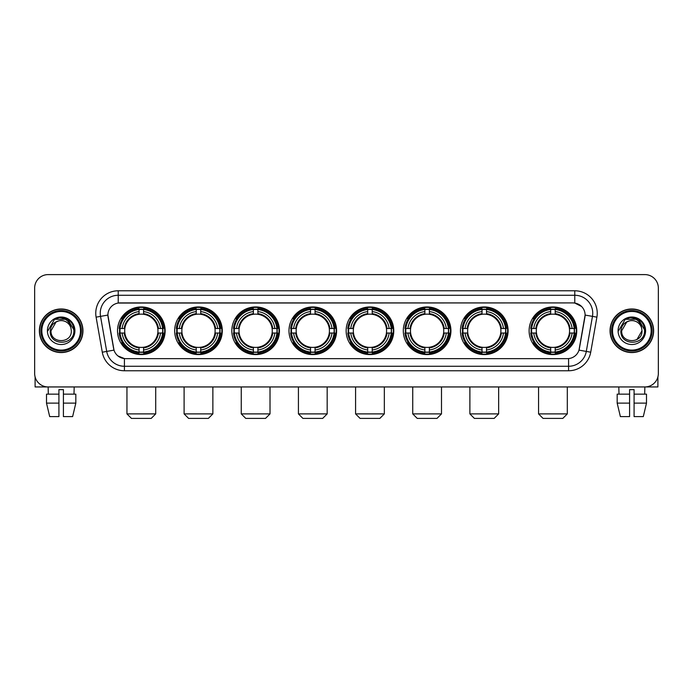 <?xml version="1.0" encoding="UTF-8"?>
<svg xmlns="http://www.w3.org/2000/svg" width="693" height="693" viewBox="0 0 693 693"><rect width="100%" height="100%" fill="white"/><g stroke="black" fill="none" stroke-linecap="round" stroke-linejoin="round"><path stroke-width="1.04" d="M346.145 330.769A23.813 23.813 0 0 0 369.958 354.591A23.813 23.813 0 0 0 393.771 330.769A23.813 23.813 0 0 0 369.958 306.956A23.813 23.813 0 0 0 346.145 330.769M174.671 330.769A23.813 23.813 0 0 0 198.484 354.591A23.813 23.813 0 0 0 222.297 330.769A23.813 23.813 0 0 0 198.484 306.956A23.813 23.813 0 0 0 174.671 330.769M231.826 330.769A23.813 23.813 0 0 0 255.639 354.591A23.813 23.813 0 0 0 279.461 330.769A23.813 23.813 0 0 0 255.639 306.956A23.813 23.813 0 0 0 231.826 330.769M288.981 330.769A23.813 23.813 0 0 0 312.803 354.591A23.813 23.813 0 0 0 336.616 330.769A23.813 23.813 0 0 0 312.803 306.956A23.813 23.813 0 0 0 288.981 330.769M403.3 330.769A23.813 23.813 0 0 0 427.113 354.591A23.813 23.813 0 0 0 450.926 330.769A23.813 23.813 0 0 0 427.113 306.956A23.813 23.813 0 0 0 403.3 330.769M460.455 330.769A23.813 23.813 0 0 0 484.268 354.591A23.813 23.813 0 0 0 508.09 330.769A23.813 23.813 0 0 0 484.268 306.956A23.813 23.813 0 0 0 460.455 330.769M529.114 330.769A23.813 23.813 0 0 0 552.936 354.591A23.813 23.813 0 0 0 576.749 330.769A23.813 23.813 0 0 0 552.936 306.956A23.813 23.813 0 0 0 529.114 330.769M117.507 330.769A23.813 23.813 0 0 0 141.329 354.591A23.813 23.813 0 0 0 165.142 330.769A23.813 23.813 0 0 0 141.329 306.956A23.813 23.813 0 0 0 117.507 330.769M102.287 352.2L96.102 317.151A22.471 22.471 0 0 1 118.226 290.783L574.774 290.783A22.471 22.471 0 0 1 596.898 317.151L590.713 352.2A22.471 22.471 0 0 1 568.589 370.764L124.411 370.764A22.471 22.471 0 0 1 102.287 352.2L106.705 351.42L100.528 316.372A17.975 17.975 0 0 1 118.226 295.27L574.774 295.27A17.975 17.975 0 0 1 592.472 316.372L586.295 351.42A17.975 17.975 0 0 1 568.589 366.268L124.411 366.268A17.975 17.975 0 0 1 106.705 351.42L113.998 350.13L107.891 315.072A12.136 12.136 0 0 0 108.082 317.151L113.626 348.605A12.136 12.136 0 0 0 125.572 358.636L567.428 358.636A12.136 12.136 0 0 0 579.374 348.605L584.918 317.151A12.136 12.136 0 0 0 572.972 302.91L120.028 302.91A12.136 12.136 0 0 0 107.891 315.046L108.03 313.245M119.646 333.021A21.795 21.795 0 0 1 119.646 328.525M531.254 333.021A21.795 21.795 0 0 1 531.254 328.525M462.595 333.021A21.795 21.795 0 0 1 462.595 328.525M405.44 333.021A21.795 21.795 0 0 1 405.44 328.525M291.121 333.021A21.795 21.795 0 0 1 291.121 328.525M233.965 333.021A21.795 21.795 0 0 1 233.965 328.525M176.81 333.021A21.795 21.795 0 0 1 176.81 328.525M348.276 333.021A21.795 21.795 0 0 1 348.276 328.525M39.371 330.769A21.795 21.795 0 0 0 61.166 352.564A21.795 21.795 0 0 0 82.952 330.769A21.795 21.795 0 0 0 61.166 308.983A21.795 21.795 0 0 0 39.371 330.769M610.048 330.769A21.795 21.795 0 0 0 631.834 352.564A21.795 21.795 0 0 0 653.629 330.769A21.795 21.795 0 0 0 631.834 308.983A21.795 21.795 0 0 0 610.048 330.769M118.226 290.783L118.226 303.049L572.972 302.91L574.774 303.049L581.548 306.462M567.428 358.636L125.572 358.636M124.411 370.764L124.411 358.576L117.931 355.925M596.898 317.151L585.109 315.072L579.001 350.13L590.713 352.2M658.35 288.08A13.479 13.479 0 0 0 644.871 274.601L48.129 274.601A13.479 13.479 0 0 0 34.65 288.08L34.65 373.458A13.479 13.479 0 0 0 48.129 386.945L644.871 386.945A13.479 13.479 0 0 0 658.35 373.458L658.35 288.08L658.35 373.458M34.65 288.08L34.65 373.458M644.871 274.601L48.129 274.601M48.328 394.135L48.129 386.945L644.871 386.945L644.672 394.135M35.1 376.914L35.1 386.945L87.223 386.945M46.5 394.135L46.5 403.118L49.697 416.597L46.5 403.118L46.5 394.135L58.914 394.135L58.914 389.639L63.41 389.639L63.41 394.135L75.823 394.135L75.823 403.118L72.626 416.597L75.823 403.118L63.41 403.118L63.41 394.135L63.41 416.597L72.626 416.597M74.194 386.945L73.995 394.135M58.914 394.135L58.914 416.597L49.697 416.597M46.5 403.118L58.914 403.118M80.483 330.769A19.326 19.326 0 0 0 61.166 311.452A19.326 19.326 0 0 0 41.84 330.769A19.326 19.326 0 0 0 61.166 350.095A19.326 19.326 0 0 0 80.483 330.769M81.384 330.769A20.218 20.218 0 0 0 61.166 310.551A20.218 20.218 0 0 0 40.939 330.769A20.218 20.218 0 0 0 61.166 350.996A20.218 20.218 0 0 0 81.384 330.769M82.727 330.769A21.57 21.57 0 0 0 61.166 309.208A21.57 21.57 0 0 0 39.596 330.769A21.57 21.57 0 0 0 61.166 352.339A21.57 21.57 0 0 0 82.727 330.769M70.955 328.075L71.318 330.769C71.942 343.875 50.381 343.875 51.005 330.769L56.081 321.976L58.645 320.937C53.612 322.306 50.814 325.58 50.251 330.769C49.168 346.223 74.333 345.824 73.874 330.769C73.952 326.507 72.367 322.981 69.127 320.192C66.181 318.044 62.898 317.195 59.295 317.663C65.939 318.182 69.82 321.656 70.955 328.075L71.318 330.769C71.942 343.875 50.381 343.875 51.005 330.769L56.081 321.976L58.645 320.937L56.081 321.976L51.005 330.769L56.081 321.976L58.645 320.937L56.081 321.976L51.005 330.769L56.081 321.976L58.645 320.937L56.081 321.976L51.005 330.769L56.081 321.976L58.645 320.937A10.152 10.152 0 0 1 70.955 328.075L71.318 330.769C71.942 343.875 50.381 343.875 51.005 330.769C50.381 343.875 71.942 343.875 71.318 330.769C71.942 343.875 50.381 343.875 51.005 330.769C50.381 343.875 71.942 343.875 71.318 330.769C71.942 343.875 50.381 343.875 51.005 330.769M47.41 330.769A13.747 13.747 0 0 0 61.166 344.525A13.747 13.747 0 0 0 74.913 330.769A13.747 13.747 0 0 0 61.166 317.022A13.747 13.747 0 0 0 47.41 330.769M59.295 317.663L54.539 319.3L47.921 330.769L54.539 319.3L67.784 319.3L74.402 330.769L67.784 319.3L54.539 319.3L47.921 330.769L54.539 319.3L67.784 319.3L74.402 330.769L67.784 319.3L54.539 319.3L47.921 330.769L54.539 319.3L67.784 319.3L74.402 330.769M151.213 418.399L131.436 418.399L126.949 413.903L155.708 413.903L151.213 418.399M143.572 352.044L143.572 352.945A22.289 22.289 0 0 0 163.505 333.021L162.595 333.021A21.388 21.388 0 0 1 143.572 352.044L143.572 349.965A19.326 19.326 0 0 0 160.516 333.021L157.796 333.021A16.623 16.623 0 0 0 143.572 314.301L143.572 309.502A21.388 21.388 0 0 1 162.595 328.525L163.505 328.525A22.289 22.289 0 0 0 143.572 308.602L143.572 309.502M120.054 333.021L119.153 333.021A22.289 22.289 0 0 0 139.076 352.945L139.076 352.044A21.388 21.388 0 0 1 120.054 333.021L122.133 333.021A19.326 19.326 0 0 0 139.076 349.965L139.076 347.245A16.623 16.623 0 0 0 157.796 333.021L158.463 333.021A17.282 17.282 0 0 1 143.572 347.912L143.572 349.965M139.076 309.502L139.076 308.602A22.289 22.289 0 0 0 119.153 328.525L120.054 328.525A21.388 21.388 0 0 1 139.076 309.502L139.076 311.581A19.326 19.326 0 0 0 122.133 328.525L124.853 328.525A16.623 16.623 0 0 0 139.076 347.245L139.076 347.912A17.282 17.282 0 0 1 124.186 333.021L122.133 333.021M120.097 333.021A21.344 21.344 0 0 1 120.097 328.525M143.572 309.546A21.344 21.344 0 0 0 139.076 309.546M162.552 328.525A21.344 21.344 0 0 1 162.552 333.021M162.595 328.525L160.516 328.525A19.326 19.326 0 0 0 143.572 311.581M160.516 333.021L162.595 333.021M139.076 349.965L139.076 352.044M157.796 328.525L160.516 328.525M143.572 347.271L143.572 347.912M139.076 347.245A16.623 16.623 0 0 1 124.853 333.021L124.186 333.021M143.572 352.001A21.344 21.344 0 0 1 139.076 352.001M122.133 328.525L120.054 328.525M139.076 314.267L139.076 311.581M143.572 314.301A16.623 16.623 0 0 0 124.853 328.525L124.186 328.525A17.282 17.282 0 0 1 139.076 313.634M143.572 314.276L143.572 313.634A17.282 17.282 0 0 1 158.463 328.525M122.626 318.641L121.353 318.641A23.363 23.363 0 0 1 164.691 330.769A23.363 23.363 0 0 1 121.353 342.905L122.626 342.905M208.368 418.399L188.6 418.399L184.104 413.903L212.864 413.903L208.368 418.399M200.727 352.044L200.727 352.945A22.289 22.289 0 0 0 220.66 333.021L219.75 333.021A21.388 21.388 0 0 1 200.727 352.044L200.727 349.965A19.326 19.326 0 0 0 217.671 333.021L214.96 333.021A16.623 16.623 0 0 0 200.727 314.301L200.727 309.502A21.388 21.388 0 0 1 219.75 328.525L220.66 328.525A22.289 22.289 0 0 0 200.727 308.602L200.727 309.502M177.209 333.021L176.308 333.021A22.289 22.289 0 0 0 196.24 352.945L196.24 352.044A21.388 21.388 0 0 1 177.209 333.021L179.296 333.021A19.326 19.326 0 0 0 196.24 349.965L196.24 347.245A16.623 16.623 0 0 0 214.96 333.021L215.618 333.021A17.282 17.282 0 0 1 200.727 347.912L200.727 349.965M196.24 309.502L196.24 308.602A22.289 22.289 0 0 0 176.308 328.525L177.209 328.525A21.388 21.388 0 0 1 196.24 309.502L196.24 311.581A19.326 19.326 0 0 0 179.296 328.525L182.008 328.525A16.623 16.623 0 0 0 196.24 347.245L196.24 347.912A17.282 17.282 0 0 1 181.349 333.021L179.296 333.021M177.261 333.021A21.344 21.344 0 0 1 177.261 328.525M200.727 309.546A21.344 21.344 0 0 0 196.24 309.546M219.707 328.525A21.344 21.344 0 0 1 219.707 333.021M219.75 328.525L217.671 328.525A19.326 19.326 0 0 0 200.727 311.581M217.671 333.021L219.75 333.021M196.24 349.965L196.24 352.044M214.96 328.525L217.671 328.525M200.727 347.271L200.727 347.912M196.24 347.245A16.623 16.623 0 0 1 182.008 333.021L181.349 333.021M200.727 352.001A21.344 21.344 0 0 1 196.24 352.001M179.296 328.525L177.209 328.525M196.24 314.267L196.24 311.581M200.727 314.301A16.623 16.623 0 0 0 182.008 328.525L181.349 328.525A17.282 17.282 0 0 1 196.24 313.634M200.727 314.276L200.727 313.634A17.282 17.282 0 0 1 215.618 328.525M179.79 318.641L178.517 318.641A23.363 23.363 0 0 1 221.847 330.769A23.363 23.363 0 0 1 178.517 342.905L179.79 342.905M265.523 418.399L245.755 418.399L241.259 413.903L270.019 413.903L265.523 418.399M257.891 352.044L257.891 352.945A22.289 22.289 0 0 0 277.815 333.021L276.914 333.021A21.388 21.388 0 0 1 257.891 352.044L257.891 349.965A19.326 19.326 0 0 0 274.835 333.021L272.115 333.021A16.623 16.623 0 0 0 257.891 314.301L257.891 309.502A21.388 21.388 0 0 1 276.914 328.525L277.815 328.525A22.289 22.289 0 0 0 257.891 308.602L257.891 309.502M234.373 333.021L233.463 333.021A22.289 22.289 0 0 0 253.395 352.945L253.395 352.044A21.388 21.388 0 0 1 234.373 333.021L236.452 333.021A19.326 19.326 0 0 0 253.395 349.965L253.395 347.245A16.623 16.623 0 0 0 272.115 333.021L272.782 333.021A17.282 17.282 0 0 1 257.891 347.912L257.891 349.965M253.395 309.502L253.395 308.602A22.289 22.289 0 0 0 233.463 328.525L234.373 328.525A21.388 21.388 0 0 1 253.395 309.502L253.395 311.581A19.326 19.326 0 0 0 236.452 328.525L239.172 328.525A16.623 16.623 0 0 0 253.395 347.245L253.395 347.912A17.282 17.282 0 0 1 238.505 333.021L236.452 333.021M234.416 333.021A21.344 21.344 0 0 1 234.416 328.525M257.891 309.546A21.344 21.344 0 0 0 253.395 309.546M276.871 328.525A21.344 21.344 0 0 1 276.871 333.021M276.914 328.525L274.835 328.525A19.326 19.326 0 0 0 257.891 311.581M274.835 333.021L276.914 333.021M253.395 349.965L253.395 352.044M272.115 328.525L274.835 328.525M257.891 347.271L257.891 347.912M253.395 347.245A16.623 16.623 0 0 1 239.172 333.021L238.505 333.021M257.891 352.001A21.344 21.344 0 0 1 253.395 352.001M236.452 328.525L234.373 328.525M253.395 314.267L253.395 311.581M257.891 314.301A16.623 16.623 0 0 0 239.172 328.525L238.505 328.525A17.282 17.282 0 0 1 253.395 313.634M257.891 314.276L257.891 313.634A17.282 17.282 0 0 1 272.782 328.525M236.945 318.641L235.672 318.641A23.363 23.363 0 0 1 279.01 330.769A23.363 23.363 0 0 1 235.672 342.905L236.945 342.905M322.687 418.399L302.91 418.399L298.423 413.903L327.174 413.903L322.687 418.399M315.046 352.044L315.046 352.945A22.289 22.289 0 0 0 334.97 333.021L334.069 333.021A21.388 21.388 0 0 1 315.046 352.044L315.046 349.965A19.326 19.326 0 0 0 331.99 333.021L329.27 333.021A16.623 16.623 0 0 0 315.046 314.301L315.046 309.502A21.388 21.388 0 0 1 334.069 328.525L334.97 328.525A22.289 22.289 0 0 0 315.046 308.602L315.046 309.502M291.528 333.021L290.627 333.021A22.289 22.289 0 0 0 310.551 352.945L310.551 352.044A21.388 21.388 0 0 1 291.528 333.021L293.607 333.021A19.326 19.326 0 0 0 310.551 349.965L310.551 347.245A16.623 16.623 0 0 0 329.27 333.021L329.937 333.021A17.282 17.282 0 0 1 315.046 347.912L315.046 349.965M310.551 309.502L310.551 308.602A22.289 22.289 0 0 0 290.627 328.525L291.528 328.525A21.388 21.388 0 0 1 310.551 309.502L310.551 311.581A19.326 19.326 0 0 0 293.607 328.525L296.327 328.525A16.623 16.623 0 0 0 310.551 347.245L310.551 347.912A17.282 17.282 0 0 1 295.66 333.021L293.607 333.021M291.571 333.021A21.344 21.344 0 0 1 291.571 328.525M315.046 309.546A21.344 21.344 0 0 0 310.551 309.546M334.026 328.525A21.344 21.344 0 0 1 334.026 333.021M334.069 328.525L331.99 328.525A19.326 19.326 0 0 0 315.046 311.581M331.99 333.021L334.069 333.021M310.551 349.965L310.551 352.044M329.27 328.525L331.99 328.525M315.046 347.271L315.046 347.912M310.551 347.245A16.623 16.623 0 0 1 296.327 333.021L295.66 333.021M315.046 352.001A21.344 21.344 0 0 1 310.551 352.001M293.607 328.525L291.528 328.525M310.551 314.267L310.551 311.581M315.046 314.301A16.623 16.623 0 0 0 296.327 328.525L295.66 328.525A17.282 17.282 0 0 1 310.551 313.634M315.046 314.276L315.046 313.634A17.282 17.282 0 0 1 329.937 328.525M294.101 318.641L292.827 318.641A23.363 23.363 0 0 1 336.166 330.769A23.363 23.363 0 0 1 292.827 342.905L294.101 342.905M379.842 418.399L360.074 418.399L355.578 413.903L384.338 413.903L379.842 418.399M372.202 352.044L372.202 352.945A22.289 22.289 0 0 0 392.134 333.021L391.224 333.021A21.388 21.388 0 0 1 372.202 352.044L372.202 349.965A19.326 19.326 0 0 0 389.145 333.021L386.425 333.021A16.623 16.623 0 0 0 372.202 314.301L372.202 309.502A21.388 21.388 0 0 1 391.224 328.525L392.134 328.525A22.289 22.289 0 0 0 372.202 308.602L372.202 309.502M348.683 333.021L347.782 333.021A22.289 22.289 0 0 0 367.706 352.945L367.706 352.044A21.388 21.388 0 0 1 348.683 333.021L350.762 333.021A19.326 19.326 0 0 0 367.706 349.965L367.706 347.245A16.623 16.623 0 0 0 386.425 333.021L387.092 333.021A17.282 17.282 0 0 1 372.202 347.912L372.202 349.965M367.706 309.502L367.706 308.602A22.289 22.289 0 0 0 347.782 328.525L348.683 328.525A21.388 21.388 0 0 1 367.706 309.502L367.706 311.581A19.326 19.326 0 0 0 350.762 328.525L353.482 328.525A16.623 16.623 0 0 0 367.706 347.245L367.706 347.912A17.282 17.282 0 0 1 352.815 333.021L350.762 333.021M348.726 333.021A21.344 21.344 0 0 1 348.726 328.525M372.202 309.546A21.344 21.344 0 0 0 367.706 309.546M391.181 328.525A21.344 21.344 0 0 1 391.181 333.021M391.224 328.525L389.145 328.525A19.326 19.326 0 0 0 372.202 311.581M389.145 333.021L391.224 333.021M367.706 349.965L367.706 352.044M386.425 328.525L389.145 328.525M372.202 347.271L372.202 347.912M367.706 347.245A16.623 16.623 0 0 1 353.482 333.021L352.815 333.021M372.202 352.001A21.344 21.344 0 0 1 367.706 352.001M350.762 328.525L348.683 328.525M367.706 314.267L367.706 311.581M372.202 314.301A16.623 16.623 0 0 0 353.482 328.525L352.815 328.525A17.282 17.282 0 0 1 367.706 313.634M372.202 314.276L372.202 313.634A17.282 17.282 0 0 1 387.092 328.525M351.256 318.641L349.982 318.641A23.363 23.363 0 0 1 393.321 330.769A23.363 23.363 0 0 1 349.982 342.905L351.256 342.905M436.997 418.399L417.229 418.399L412.733 413.903L441.493 413.903L436.997 418.399M429.357 352.044L429.357 352.945A22.289 22.289 0 0 0 449.289 333.021L448.388 333.021A21.388 21.388 0 0 1 429.357 352.044L429.357 349.965A19.326 19.326 0 0 0 446.301 333.021L443.589 333.021A16.623 16.623 0 0 0 429.357 314.301L429.357 309.502A21.388 21.388 0 0 1 448.388 328.525L449.289 328.525A22.289 22.289 0 0 0 429.357 308.602L429.357 309.502M405.847 333.021L404.937 333.021A22.289 22.289 0 0 0 424.87 352.945L424.87 352.044A21.388 21.388 0 0 1 405.847 333.021L407.926 333.021A19.326 19.326 0 0 0 424.87 349.965L424.87 347.245A16.623 16.623 0 0 0 443.589 333.021L444.248 333.021A17.282 17.282 0 0 1 429.357 347.912L429.357 349.965M424.87 309.502L424.87 308.602A22.289 22.289 0 0 0 404.937 328.525L405.847 328.525A21.388 21.388 0 0 1 424.87 309.502L424.87 311.581A19.326 19.326 0 0 0 407.926 328.525L410.637 328.525A16.623 16.623 0 0 0 424.87 347.245L424.87 347.912A17.282 17.282 0 0 1 409.979 333.021L407.926 333.021M405.89 333.021A21.344 21.344 0 0 1 405.89 328.525M429.357 309.546A21.344 21.344 0 0 0 424.87 309.546M448.336 328.525A21.344 21.344 0 0 1 448.336 333.021M448.388 328.525L446.301 328.525A19.326 19.326 0 0 0 429.357 311.581M446.301 333.021L448.388 333.021M424.87 349.965L424.87 352.044M443.589 328.525L446.301 328.525M429.357 347.271L429.357 347.912M424.87 347.245A16.623 16.623 0 0 1 410.637 333.021L409.979 333.021M429.357 352.001A21.344 21.344 0 0 1 424.87 352.001M407.926 328.525L405.847 328.525M424.87 314.267L424.87 311.581M429.357 314.301A16.623 16.623 0 0 0 410.637 328.525L409.979 328.525A17.282 17.282 0 0 1 424.87 313.634M429.357 314.276L429.357 313.634A17.282 17.282 0 0 1 444.248 328.525M408.42 318.641L407.146 318.641A23.363 23.363 0 0 1 450.476 330.769A23.363 23.363 0 0 1 407.146 342.905L408.42 342.905M494.161 418.399L474.384 418.399L469.889 413.903L498.648 413.903L494.161 418.399M486.521 352.044L486.521 352.945A22.289 22.289 0 0 0 506.444 333.021L505.543 333.021A21.388 21.388 0 0 1 486.521 352.044L486.521 349.965A19.326 19.326 0 0 0 503.465 333.021L500.744 333.021A16.623 16.623 0 0 0 486.521 314.301L486.521 309.502A21.388 21.388 0 0 1 505.543 328.525L506.444 328.525A22.289 22.289 0 0 0 486.521 308.602L486.521 309.502M463.002 333.021L462.101 333.021A22.289 22.289 0 0 0 482.025 352.945L482.025 352.044A21.388 21.388 0 0 1 463.002 333.021L465.081 333.021A19.326 19.326 0 0 0 482.025 349.965L482.025 347.245A16.623 16.623 0 0 0 500.744 333.021L501.411 333.021A17.282 17.282 0 0 1 486.521 347.912L486.521 349.965M482.025 309.502L482.025 308.602A22.289 22.289 0 0 0 462.101 328.525L463.002 328.525A21.388 21.388 0 0 1 482.025 309.502L482.025 311.581A19.326 19.326 0 0 0 465.081 328.525L467.801 328.525A16.623 16.623 0 0 0 482.025 347.245L482.025 347.912A17.282 17.282 0 0 1 467.134 333.021L465.081 333.021M463.045 333.021A21.344 21.344 0 0 1 463.045 328.525M486.521 309.546A21.344 21.344 0 0 0 482.025 309.546M505.5 328.525A21.344 21.344 0 0 1 505.5 333.021M505.543 328.525L503.465 328.525A19.326 19.326 0 0 0 486.521 311.581M503.465 333.021L505.543 333.021M482.025 349.965L482.025 352.044M500.744 328.525L503.465 328.525M486.521 347.271L486.521 347.912M482.025 347.245A16.623 16.623 0 0 1 467.801 333.021L467.134 333.021M486.521 352.001A21.344 21.344 0 0 1 482.025 352.001M465.081 328.525L463.002 328.525M482.025 314.267L482.025 311.581M486.521 314.301A16.623 16.623 0 0 0 467.801 328.525L467.134 328.525A17.282 17.282 0 0 1 482.025 313.634M486.521 314.276L486.521 313.634A17.282 17.282 0 0 1 501.411 328.525M465.575 318.641L464.301 318.641A23.363 23.363 0 0 1 507.64 330.769A23.363 23.363 0 0 1 464.301 342.905L465.575 342.905M562.82 418.399L543.043 418.399L538.556 413.903L567.307 413.903L562.82 418.399M555.18 352.044L555.18 352.945A22.289 22.289 0 0 0 575.103 333.021L574.202 333.021A21.388 21.388 0 0 1 555.18 352.044L555.18 349.965A19.326 19.326 0 0 0 572.123 333.021L569.403 333.021A16.623 16.623 0 0 0 555.18 314.301L555.18 309.502A21.388 21.388 0 0 1 574.202 328.525L575.103 328.525A22.289 22.289 0 0 0 555.18 308.602L555.18 309.502M531.661 333.021L530.76 333.021A22.289 22.289 0 0 0 550.684 352.945L550.684 352.044A21.388 21.388 0 0 1 531.661 333.021L533.74 333.021A19.326 19.326 0 0 0 550.684 349.965L550.684 347.245A16.623 16.623 0 0 0 569.403 333.021L570.07 333.021A17.282 17.282 0 0 1 555.18 347.912L555.18 349.965M550.684 309.502L550.684 308.602A22.289 22.289 0 0 0 530.76 328.525L531.661 328.525A21.388 21.388 0 0 1 550.684 309.502L550.684 311.581A19.326 19.326 0 0 0 533.74 328.525L536.46 328.525A16.623 16.623 0 0 0 550.684 347.245L550.684 347.912A17.282 17.282 0 0 1 535.793 333.021L533.74 333.021M531.704 333.021A21.344 21.344 0 0 1 531.704 328.525M555.18 309.546A21.344 21.344 0 0 0 550.684 309.546M574.159 328.525A21.344 21.344 0 0 1 574.159 333.021M574.202 328.525L572.123 328.525A19.326 19.326 0 0 0 555.18 311.581M572.123 333.021L574.202 333.021M550.684 349.965L550.684 352.044M569.403 328.525L572.123 328.525M555.18 347.271L555.18 347.912M550.684 347.245A16.623 16.623 0 0 1 536.46 333.021L535.793 333.021M555.18 352.001A21.344 21.344 0 0 1 550.684 352.001M533.74 328.525L531.661 328.525M550.684 314.267L550.684 311.581M555.18 314.301A16.623 16.623 0 0 0 536.46 328.525L535.793 328.525A17.282 17.282 0 0 1 550.684 313.634M555.18 314.276L555.18 313.634A17.282 17.282 0 0 1 570.07 328.525M534.234 318.641L532.96 318.641A23.363 23.363 0 0 1 576.299 330.769A23.363 23.363 0 0 1 532.96 342.905L534.234 342.905M657.9 376.914L657.9 386.945L605.777 386.945M629.59 394.135L629.59 403.118L617.177 403.118L620.374 416.597L617.177 403.118L617.177 394.135L629.59 394.135L629.59 389.639L634.086 389.639L634.086 394.135L646.5 394.135L646.5 403.118L643.303 416.597L646.5 403.118L634.086 403.118L634.086 394.135M629.59 403.118L629.59 416.597L620.374 416.597M643.303 416.597L634.086 416.597L634.086 403.118M618.806 386.945L619.005 394.135M651.16 330.769A19.326 19.326 0 0 0 631.834 311.452A19.326 19.326 0 0 0 612.517 330.769A19.326 19.326 0 0 0 631.834 350.095A19.326 19.326 0 0 0 651.16 330.769M652.061 330.769A20.218 20.218 0 0 0 631.834 310.551A20.218 20.218 0 0 0 611.616 330.769A20.218 20.218 0 0 0 631.834 350.996A20.218 20.218 0 0 0 652.061 330.769M653.404 330.769A21.57 21.57 0 0 0 631.834 309.208A21.57 21.57 0 0 0 610.273 330.769A21.57 21.57 0 0 0 631.834 352.339A21.57 21.57 0 0 0 653.404 330.769M641.631 328.075L641.995 330.769L641.631 328.075L641.995 330.769L641.631 328.075L641.995 330.769L641.631 328.075L641.995 330.769L641.631 328.075L641.995 330.769L636.919 339.57L641.995 330.769C642.619 343.875 621.058 343.875 621.682 330.769L626.758 321.976L629.322 320.937C624.289 322.306 621.491 325.58 620.928 330.769C619.845 346.223 645.01 345.824 644.551 330.769C644.629 326.507 643.043 322.981 639.804 320.192C636.858 318.044 633.575 317.195 629.972 317.663C636.616 318.182 640.497 321.656 641.631 328.075L641.995 330.769L636.919 339.57L641.995 330.769C642.619 343.875 621.058 343.875 621.682 330.769L626.758 321.976L629.322 320.937L626.758 321.976L621.682 330.769L626.758 321.976L629.322 320.937L626.758 321.976L621.682 330.769L626.758 321.976L629.322 320.937L626.758 321.976L621.682 330.769L626.758 321.976L629.322 320.937L626.758 321.976L621.682 330.769L626.758 321.976L629.322 320.937A10.152 10.152 0 0 1 641.631 328.075L641.995 330.769C642.619 343.875 621.058 343.875 621.682 330.769C621.058 343.875 642.619 343.875 641.995 330.769C642.619 343.875 621.058 343.875 621.682 330.769M618.087 330.769A13.747 13.747 0 0 0 631.834 344.525A13.747 13.747 0 0 0 645.59 330.769A13.747 13.747 0 0 0 631.834 317.022A13.747 13.747 0 0 0 618.087 330.769M618.598 330.769L625.216 319.3L638.461 319.3L645.079 330.769L638.461 319.3L625.216 319.3L618.598 330.769L625.216 319.3L638.461 319.3L645.079 330.769L638.461 319.3L625.216 319.3L618.598 330.769L625.216 319.3L638.461 319.3L645.079 330.769L638.461 319.3L625.216 319.3L618.598 330.769L625.216 319.3L638.461 319.3L645.079 330.769L638.461 319.3L625.216 319.3L618.598 330.769L625.216 319.3L629.972 317.663L625.216 319.3L618.598 330.769L625.216 319.3L629.972 317.663L625.216 319.3L618.598 330.769L625.216 319.3L638.461 319.3L645.079 330.769L638.461 319.3M574.774 290.783L574.774 303.049M96.102 317.151L100.528 316.372A17.975 17.975 0 0 1 100.251 313.245M100.528 316.372L107.891 315.072M568.589 358.576L568.589 370.764M143.572 347.245A16.623 16.623 0 0 0 157.796 333.021M139.076 352.2A21.544 21.544 0 0 0 143.572 352.2M162.751 333.021A21.544 21.544 0 0 0 162.751 328.525M143.572 309.347A21.544 21.544 0 0 0 139.076 309.347M200.727 347.245A16.623 16.623 0 0 0 214.96 333.021M196.24 352.2A21.544 21.544 0 0 0 200.727 352.2M219.915 333.021A21.544 21.544 0 0 0 219.915 328.525M200.727 309.347A21.544 21.544 0 0 0 196.24 309.347M257.891 347.245A16.623 16.623 0 0 0 272.115 333.021M253.395 352.2A21.544 21.544 0 0 0 257.891 352.2M277.07 333.021A21.544 21.544 0 0 0 277.07 328.525M257.891 309.347A21.544 21.544 0 0 0 253.395 309.347M315.046 347.245A16.623 16.623 0 0 0 329.27 333.021M310.551 352.2A21.544 21.544 0 0 0 315.046 352.2M334.225 333.021A21.544 21.544 0 0 0 334.225 328.525M315.046 309.347A21.544 21.544 0 0 0 310.551 309.347M372.202 347.245A16.623 16.623 0 0 0 386.425 333.021M367.706 352.2A21.544 21.544 0 0 0 372.202 352.2M391.38 333.021A21.544 21.544 0 0 0 391.38 328.525M372.202 309.347A21.544 21.544 0 0 0 367.706 309.347M429.357 347.245A16.623 16.623 0 0 0 443.589 333.021M424.87 352.2A21.544 21.544 0 0 0 429.357 352.2M448.544 333.021A21.544 21.544 0 0 0 448.544 328.525M429.357 309.347A21.544 21.544 0 0 0 424.87 309.347M486.521 347.245A16.623 16.623 0 0 0 500.744 333.021M482.025 352.2A21.544 21.544 0 0 0 486.521 352.2M505.699 333.021A21.544 21.544 0 0 0 505.699 328.525M486.521 309.347A21.544 21.544 0 0 0 482.025 309.347M555.18 347.245A16.623 16.623 0 0 0 569.403 333.021M550.684 352.2A21.544 21.544 0 0 0 555.18 352.2M574.358 333.021A21.544 21.544 0 0 0 574.358 328.525M555.18 309.347A21.544 21.544 0 0 0 550.684 309.347M155.708 386.945L155.708 413.903M126.949 386.945L126.949 413.903M212.864 386.945L212.864 413.903M184.104 386.945L184.104 413.903M270.019 386.945L270.019 413.903M241.259 386.945L241.259 413.903M327.174 386.945L327.174 413.903M298.423 386.945L298.423 413.903M384.338 386.945L384.338 413.903M355.578 386.945L355.578 413.903M441.493 386.945L441.493 413.903M412.733 386.945L412.733 413.903M498.648 386.945L498.648 413.903M469.889 386.945L469.889 413.903M567.307 386.945L567.307 413.903M538.556 386.945L538.556 413.903"/></g></svg>
